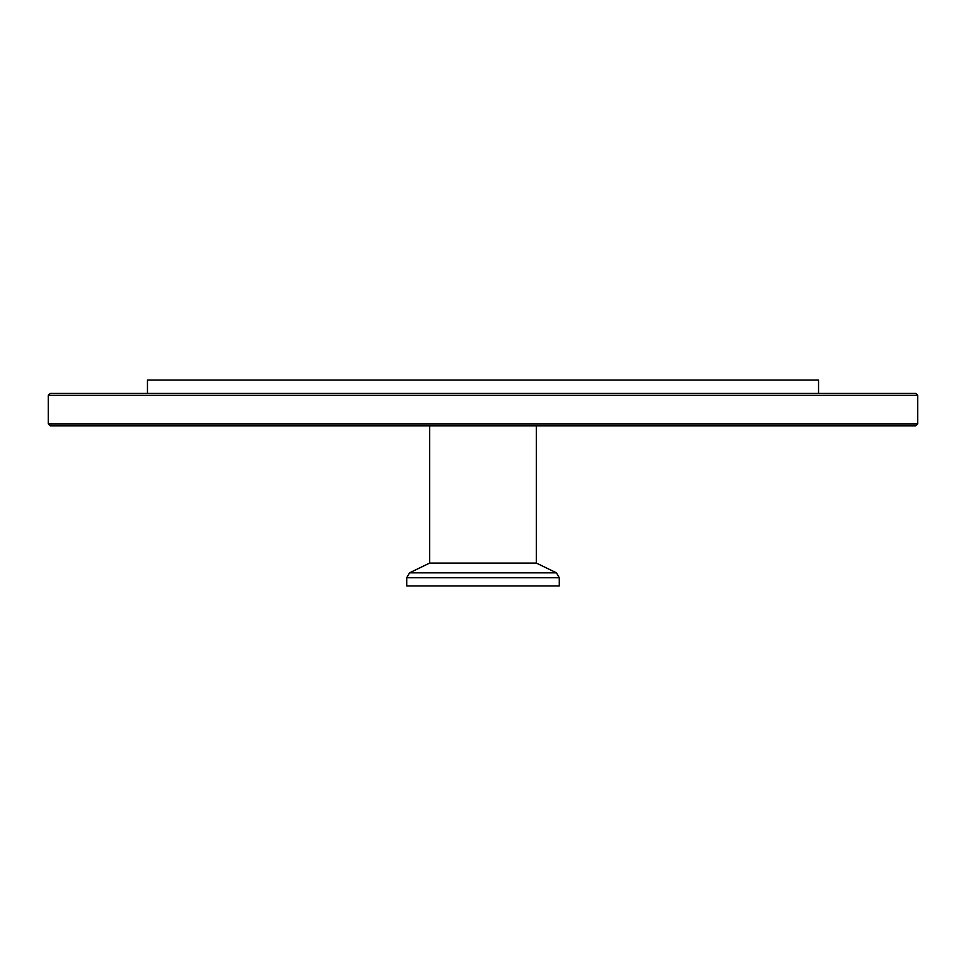 <?xml version="1.0" encoding="UTF-8"?>
<svg xmlns="http://www.w3.org/2000/svg" width="966" height="966" viewBox="0 0 966 966"><rect width="100%" height="100%" fill="white"/><g stroke="black" fill="none" stroke-linecap="round" stroke-linejoin="round"><path stroke-width="1.45" d="M48.3 395.299L50.208 393.391L915.792 393.391L917.7 395.299L917.7 423.893L48.3 423.893L48.3 395.299L917.7 395.299M147.448 393.391L147.448 380.049L818.552 380.049L818.552 393.391M917.7 423.893L915.792 425.801L50.208 425.801L48.3 423.893M559.266 585.951L406.734 585.951L406.734 577.753L559.266 577.753L559.266 585.951M536.384 425.801L536.384 563.081L556.488 572.85L409.512 572.85L406.734 577.753M536.384 563.081L429.616 563.081L409.512 572.85M556.488 572.85L559.266 577.753M429.616 425.801L429.616 563.081"/></g></svg>
